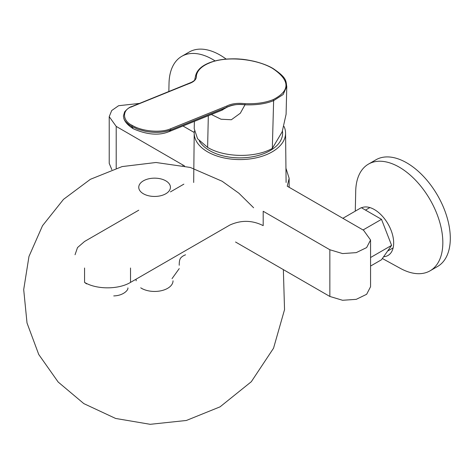 <?xml version="1.0" encoding="UTF-8"?>
<svg xmlns="http://www.w3.org/2000/svg" width="474" height="474" viewBox="0 0 474 474"><rect width="100%" height="100%" fill="white"/><g stroke="black" fill="none" stroke-linecap="round" stroke-linejoin="round"><path stroke-width="0.71" d="M168.845 91.553L169.022 83.288A61.608 35.568 60 0 1 181.767 56.323L189.239 52.01A61.608 35.568 60 0 1 226.181 59.108M181.767 56.323A61.608 35.568 60 0 1 215.113 60.927M355.287 211.137L355.719 191.075A61.608 35.568 60 0 1 368.464 164.111L375.935 159.797A61.608 35.568 60 0 1 437.543 195.365A61.608 35.568 60 0 1 437.538 266.507L430.072 270.82A61.608 35.568 60 0 1 400.346 268.373L382.376 258.508M361.526 207.802A27.285 15.755 60 0 1 390.138 228.089A27.285 15.755 60 0 1 383.626 256.724M368.464 164.111A61.608 35.568 60 0 1 430.072 199.678A61.608 35.568 60 0 1 430.072 270.82M143.391 180.831A15.843 9.148 180 0 1 160.656 178.852A15.843 9.148 180 0 1 170.433 187.301A15.843 9.148 180 0 1 154.595 196.449A15.843 9.148 180 0 1 138.752 187.301A15.843 9.148 180 0 1 143.391 180.831M284.068 126.499A45.682 26.372 180 0 1 285.567 133.046A45.682 26.372 180 0 1 239.891 159.578A45.682 26.372 180 0 1 194.21 133.046A45.682 26.372 180 0 1 194.352 131.114M282.457 131.12A42.719 24.666 180 0 1 248.388 157.38A42.719 24.666 180 0 1 199.281 140.867M363.066 229.979L381.499 219.332L361.295 207.665L342.862 218.313M381.499 219.332L391.607 245.378L381.499 259.746L370.561 266.062M391.607 245.378L370.561 257.524M140.725 287.819A18.445 10.647 -0 0 0 141.554 288.328A18.445 10.647 -0 0 0 167.636 288.328A18.445 10.647 -0 0 0 173.034 280.798M285.946 168.246L289.158 178.343L287.244 186.199L363.576 230.269L370.561 240.01L370.561 286.717L366.645 294.289L356.252 299.343L342.578 300.279L329.851 296.457L329.845 249.745L342.566 253.572L356.247 252.63L366.633 247.582L370.561 240.01M139.552 103.409L118.601 105.714L111.716 110.525L109.216 116.663L116.201 126.398L184.552 165.959M111.852 169.656L109.221 163.37L109.216 116.663M182.964 125.995L194.227 132.495M138.752 210.195L84.562 241.479L77.511 247.576L75.046 254.739M170.433 191.899L183.865 184.149M84.562 268.011L84.562 282.386C96.524 289.655 118.571 289.655 130.522 282.386L229.825 225.055C241.1 219.954 252.221 220.143 263.189 225.636L263.189 211.262L329.845 249.745M235.542 242.013L329.851 296.457M179.237 268.592L172.026 278.647M131.422 107.005L132.068 106.638C121.871 109.512 122.108 120.799 132.282 125.42C142.052 131.393 160.698 133.105 170.48 128.821L170.96 129.829C163.773 132.578 155.253 133.07 145.394 131.304C155.211 133.087 163.731 132.619 170.96 129.9L227.182 107.071C231.774 104.724 237.705 103.966 244.975 104.795C256.161 105.216 265.713 103.836 273.628 100.642L283.138 94.527L286.776 86.357L286.095 114.275L282.178 131.808L272.325 148.392C255.45 158.091 224.558 157.658 207.612 147.408L208.323 115.733M221.34 110.46L227.176 107.142L170.96 129.9L169.135 131.594L221.346 110.46M145.394 131.304L137.869 129.254L131.636 126.398L133.289 128.78C127.986 125.343 124.822 121.859 123.803 118.334L124.052 118.968M132.282 125.42L131.636 126.398C127.607 123.975 125.083 121.504 124.064 118.992L123.388 116.041L124.638 111.823C127.476 108.7 129.823 106.952 131.683 106.597L191.502 82.298C193.73 81.048 194.784 80.26 194.678 79.934L195.525 76.154L196.39 75.603C196.763 79.277 194.062 82.038 188.285 83.886L187.645 84.248M211.368 114.501L221.038 119.229L231.359 119.744L240.324 113.221L244.975 104.807C239.05 103.818 233.119 104.594 227.176 107.142L226.702 106.063C231.478 103.64 237.575 102.84 244.987 103.664C255.978 104.096 265.363 102.751 273.148 99.629C290.372 90.789 290.254 80.426 272.799 68.54C256.268 58.575 225.962 55.843 209.549 62.912C201.811 66.076 197.427 70.306 196.39 75.603M194.381 121.374L194.21 128.661L197.563 138.728L207.612 147.408M272.325 148.392L273.628 100.642L273.148 99.629M116.201 126.398L116.201 168.24M130.522 268.011L130.522 282.386M182.857 165.574L182.857 164.887M84.562 282.386L86.594 283.89M132.068 106.638L188.285 83.886M170.48 128.821L226.702 106.063M244.975 104.807L244.987 103.664M209.549 62.912L208.904 63.273M272.799 68.54L273.273 68.92M369.862 207.571L365.495 210.095M393.136 247.878L387.602 251.072M113.748 295.912C123.329 295.693 128.531 289.993 127.885 287.902M283.357 269.617L284.536 309.652L273.539 348.212L251.303 381.724L220.066 406.84L186.365 420.474L150.217 424.313L115.62 418.453L83.821 403.611L58.154 382.02L38.744 354.487L27.018 322.99L23.7 289.608L28.967 256.475L42.512 225.713L63.498 199.364L90.38 179.308L122.079 166.587L155.982 162.493L190.299 167.446L222.11 181.234L238.872 193.208L253.62 207.76M194.21 133.046L193.682 182.484M285.567 133.046L286.1 182.484M136.151 279.779L136.151 280.798M142.798 289.045L141.554 288.328M289.146 178.911L289.146 187.301M185.553 254.799C183.183 255.717 181.483 256.902 180.452 258.336C179.605 259.598 179.196 261.903 179.231 265.256M169.153 131.582C159.14 135.754 147.183 134.817 133.283 128.78M195.525 76.154C196.698 70.496 201.243 66.064 209.164 62.864C214.497 60.773 220.457 59.493 227.058 59.037C232.675 58.74 237.119 58.77 240.371 59.126C243.559 59.28 248.163 60.008 254.194 61.306C262.063 63.279 268.367 65.69 273.113 68.54C287.161 78.014 285.828 80.864 286.764 86.647M221.382 110.442L222.869 109.784"/></g></svg>
